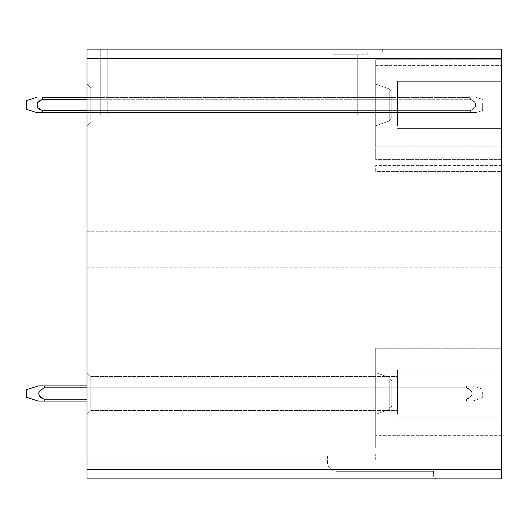 <?xml version="1.0" encoding="UTF-8"?>
<svg xmlns="http://www.w3.org/2000/svg" width="528" height="528" viewBox="0 0 528 528"><rect width="100%" height="100%" fill="white"/><g stroke="black" fill="none" stroke-linecap="round" stroke-linejoin="round"><path stroke-width="0.4" stroke-dasharray="2.64 1.98" d="M391.796 382.556L391.796 405.966L391.796 382.556M375.698 375.223L375.698 414.322L375.698 375.223M375.698 448.153L375.698 348.249L375.698 448.153L501.6 448.153L501.6 348.249L501.6 459.947L501.6 448.153L375.698 448.153M375.698 348.249L375.698 435.336L375.698 348.249L501.6 348.249L375.698 348.249L375.698 353.925L375.698 348.249L501.6 348.249L375.698 348.249M86.981 399.175L86.981 387.816L391.796 387.816L391.796 401.069L391.796 387.816L86.981 387.816L86.981 385.922L391.796 385.922L86.981 385.922L86.981 399.175L391.796 399.175L391.796 401.069L391.796 399.175L86.981 399.175L86.981 401.069L391.796 401.069L86.981 401.069L86.981 387.816L86.981 399.175L466.699 399.175L44.167 399.175L44.187 401.069L38.306 401.069L466.554 401.069L44.312 401.069L44.312 399.175L466.554 399.175L466.554 401.069L466.554 399.175L471.464 395.729C472.679 391.981 471.049 389.347 466.554 387.829L466.554 385.922L44.312 385.922L472.534 385.922L466.554 385.922L466.554 387.816L44.312 387.816L44.312 385.928L38.326 385.922L472.553 385.922L466.547 385.922L472.553 385.922L466.666 385.922L466.686 387.816L44.18 387.816L44.2 385.922L44.312 387.816L466.554 387.816C471.042 389.347 472.679 391.981 471.464 395.729L466.547 399.175L44.319 399.175L39.402 395.729C38.207 391.954 39.844 389.321 44.312 387.829C39.844 389.321 38.207 391.954 39.402 395.729L44.319 399.175L44.312 401.069M391.796 94.03L391.796 117.434L391.796 94.03M375.698 86.691L375.698 125.796L375.698 86.691M375.698 159.628L375.698 59.723L375.698 159.628L501.6 159.628L501.6 59.723L501.6 171.422L501.6 159.628L375.698 159.628M375.698 59.723L375.698 146.81L375.698 59.723L501.6 59.723L375.698 59.723L375.698 65.399L375.698 59.723L501.6 59.723L375.698 59.723M100.234 110.649L100.234 97.396L100.234 112.543L100.234 97.396L100.234 112.543L100.234 110.649L86.981 110.649L86.981 99.29L100.234 99.29L86.981 99.29L86.981 97.396L100.234 97.396L86.981 97.396L86.981 110.649L100.234 110.649L86.981 110.649L86.981 112.543L100.234 112.543L86.981 112.543L86.981 110.649L86.981 112.543L100.234 112.543L86.981 112.543L86.981 110.649L100.234 110.649M357.713 110.649L357.713 99.29L391.796 99.29L391.796 97.396L391.796 112.543L391.796 99.29L357.713 99.29L357.713 97.396L391.796 97.396L357.713 97.396L357.713 110.649L391.796 110.649L391.796 112.543L391.796 110.649L357.713 110.649L357.713 112.543L391.796 112.543L357.713 112.543L357.713 99.29L391.796 99.29L357.713 99.29L357.713 97.396L391.796 97.396L357.713 97.396L357.713 110.649L391.796 110.649L357.713 110.649L357.713 112.543L391.796 112.543L357.713 112.543L357.713 110.649M357.713 54.8L357.713 115.005L333.102 115.005L357.713 115.005L357.713 54.8L338.026 54.8L338.026 115.005L100.234 115.005L338.026 115.005L338.026 54.8L357.713 54.8L357.713 115.005L357.713 54.8L333.102 54.8L333.102 115.005L107.811 115.005L333.102 115.005L333.102 54.8L338.026 54.8L338.026 115.005L338.026 54.8L357.713 54.8M100.234 49.117L100.234 115.005L100.234 49.117L107.811 49.117L107.811 115.005L107.811 49.117L100.234 49.117L107.811 49.117L107.811 115.005L107.811 49.117L107.811 115.005L107.811 49.117L100.234 49.117L100.234 115.005L100.234 49.117M86.981 58.582L86.981 478.883L501.6 478.883L501.6 49.117L86.981 49.117L86.981 58.582L501.6 58.582M501.6 84.203L501.6 128.634L501.6 84.203M501.6 414.262L501.6 369.831L501.6 414.262M501.6 249.236L501.6 231.244L501.6 249.236M501.6 171.422L501.6 165.363L501.6 171.422L375.698 171.422L375.698 165.363L375.698 171.422L501.6 171.422M501.6 459.947L501.6 453.889L501.6 459.947L375.698 459.947L375.698 453.889L375.698 459.947L501.6 459.947M437.23 478.883A3.788 3.788 0 0 1 433.442 475.094A3.788 3.788 0 0 0 437.23 478.883M433.442 471.306L433.442 475.094L433.442 471.306L336.89 471.306L433.442 471.306M336.89 471.306A9.464 9.464 0 0 1 327.426 461.842A9.464 9.464 0 0 0 336.89 471.306M327.426 456.166L327.426 461.842L327.426 456.166L86.981 456.166L327.426 456.166M86.981 478.883L86.981 456.166L86.981 478.883M397.472 125.737L397.472 81.305L397.472 125.737M397.472 119.922L397.472 87.932L397.472 119.922M90.77 119.922L90.77 87.932L90.77 119.922M86.981 86.691L86.981 125.796L86.981 86.691M397.472 414.262L397.472 369.831L397.472 414.262M397.472 408.448L397.472 376.457L397.472 408.448M90.77 408.448L90.77 376.457L90.77 408.448M86.981 375.223L86.981 414.322L86.981 375.223M86.981 249.236L86.981 231.244L86.981 249.236M501.6 165.363L375.698 165.363L501.6 165.363M501.6 146.81L375.698 146.81L501.6 146.81M501.6 453.889L375.698 453.889L501.6 453.889M501.6 435.336L375.698 435.336L501.6 435.336M107.811 49.117L107.811 115.005L107.811 49.117L382.325 49.117L382.325 52.147L367.178 52.147L367.178 54.8L333.102 54.8L333.102 115.005L333.102 54.8L367.178 54.8L333.102 54.8L333.102 115.005L333.102 54.8L338.026 54.8L333.102 54.8L333.102 115.005L333.102 54.8L367.178 54.8L367.178 52.147L382.325 52.147L367.178 52.147L367.178 54.8L367.178 52.147L382.325 52.147L382.325 49.117L107.811 49.117M86.981 99.29L86.981 110.649L86.981 99.29L100.234 99.29L86.981 99.29L86.981 97.396L100.234 97.396L86.981 97.396L86.981 99.29L470.309 99.29L42.451 99.29L42.451 97.396L42.425 99.29C37.93 100.802 36.28 103.429 37.488 107.184L42.451 110.649L42.451 112.537L42.451 110.649L470.309 110.649L42.451 110.649L470.309 110.649L470.309 112.543L42.451 112.543C35.402 112.543 35.402 112.543 42.451 112.543C35.402 112.543 35.402 112.543 42.451 112.543L470.309 112.543C477.391 112.543 477.391 112.543 470.309 112.543C477.391 112.543 477.391 112.543 470.309 112.543L470.309 110.649L86.981 110.649M86.981 385.922L86.981 387.816L86.981 385.922L466.666 385.922L466.686 387.816L471.662 391.288C472.857 395.036 471.207 397.663 466.699 399.175L466.679 401.069L472.553 401.069L466.567 401.069L472.573 401.069L44.187 401.069M86.981 387.816L466.686 387.816L471.662 391.288C472.864 395.036 471.207 397.663 466.699 399.175L466.679 401.069L86.981 401.069M382.325 49.117L382.325 52.147L382.325 49.117M44.18 387.816L39.204 391.288L39.204 395.716M40.359 396.785L44.167 399.175M26.4 392.436L26.4 397.287L26.4 392.436M38.9 385.922L26.4 389.717L26.4 397.287L38.287 401.069M482.665 392.271L482.665 397.861L482.665 392.271M26.4 103.739L26.4 109.322L26.4 103.739M482.665 103.402L482.665 110.497L482.665 103.402M37.521 102.742C36.313 106.491 37.957 109.124 42.451 110.636L42.451 112.543C35.402 112.543 35.402 112.543 42.451 112.543L470.309 112.543C477.391 112.543 477.391 112.543 470.309 112.543C477.391 112.543 477.391 112.543 470.309 112.543L470.309 110.649L470.309 112.543L86.981 112.543M36.518 112.543L26.4 109.322L26.4 100.604L36.524 97.396M42.425 97.396L470.336 97.396L470.329 99.29C474.877 100.855 476.52 103.488 475.273 107.184L470.309 110.649C474.85 109.072 476.487 106.438 475.24 102.742L470.309 99.29L470.336 97.396L86.981 97.396L470.336 97.396L470.329 99.29L475.24 102.742C476.487 106.438 474.85 109.072 470.309 110.636L475.273 107.184C476.52 103.488 474.877 100.855 470.329 99.29L42.425 99.29L42.425 97.396L470.336 97.396L470.309 99.29L42.425 99.29C37.93 100.802 36.28 103.429 37.488 107.184L42.451 110.649M389.268 379.421L389.268 409.537L389.268 379.421M389.268 90.895L389.268 121.004L389.268 90.895M86.981 469.418L501.6 469.418M389.268 409.537L391.796 405.966L389.268 409.537L375.698 414.322L389.268 409.537M389.268 377.461L391.796 381.031L389.268 377.461L375.698 372.669L389.268 377.461M389.268 121.004L391.796 117.434L389.268 121.004L375.698 125.796L389.268 121.004M389.268 88.928L391.796 92.499L389.268 88.928L375.698 84.143L389.268 88.928M397.472 81.305L501.6 81.305L397.472 81.305M397.472 128.634L501.6 128.634L397.472 128.634M90.77 87.932L397.472 87.932L90.77 87.932L86.981 84.143L90.77 87.932M90.77 122.008L397.472 122.008L90.77 122.008L86.981 125.796L90.77 122.008M397.472 369.831L501.6 369.831L397.472 369.831M397.472 417.16L501.6 417.16L397.472 417.16M90.77 376.457L397.472 376.457L90.77 376.457L86.981 372.669L90.77 376.457M90.77 410.533L397.472 410.533L90.77 410.533L86.981 414.322L90.77 410.533M86.981 231.244L501.6 231.244L86.981 231.244M86.981 267.221L501.6 267.221L86.981 267.221M375.698 65.399L501.6 65.399L375.698 65.399M375.698 353.925L501.6 353.925L375.698 353.925M472.58 401.069L482.665 397.861L472.573 401.069M482.665 389.143L472.553 385.922L482.665 389.143M482.665 110.497L476.236 112.543L482.665 110.497M482.665 99.429L476.276 97.396L482.665 99.429"/><path stroke-width="0.79" d="M86.981 58.582L86.981 49.117L501.6 49.117L501.6 478.883L86.981 478.883L86.981 58.582L501.6 58.582M38.287 401.069L26.4 397.287L26.4 389.717L38.313 385.922M39.204 395.716L40.359 396.785M86.981 401.069L44.187 401.069L44.167 399.175C39.679 397.69 38.023 395.056 39.204 391.288L44.18 387.816L44.2 385.922L38.326 385.922L86.981 385.922M42.425 97.396L86.981 97.396L42.451 97.396L42.451 99.29L37.521 102.742C36.313 106.491 37.957 109.124 42.451 110.636L42.451 112.537C35.402 112.543 35.402 112.543 42.451 112.543L86.981 112.543M36.518 112.543L26.4 109.322L26.4 100.604L36.485 97.396M37.521 102.742L42.451 99.29L86.981 99.29M86.981 110.649L42.451 110.649M44.167 399.175L86.981 399.175M44.18 387.816L86.981 387.816M44.187 401.069L38.32 401.069L44.187 401.069M86.981 469.418L501.6 469.418"/></g></svg>
